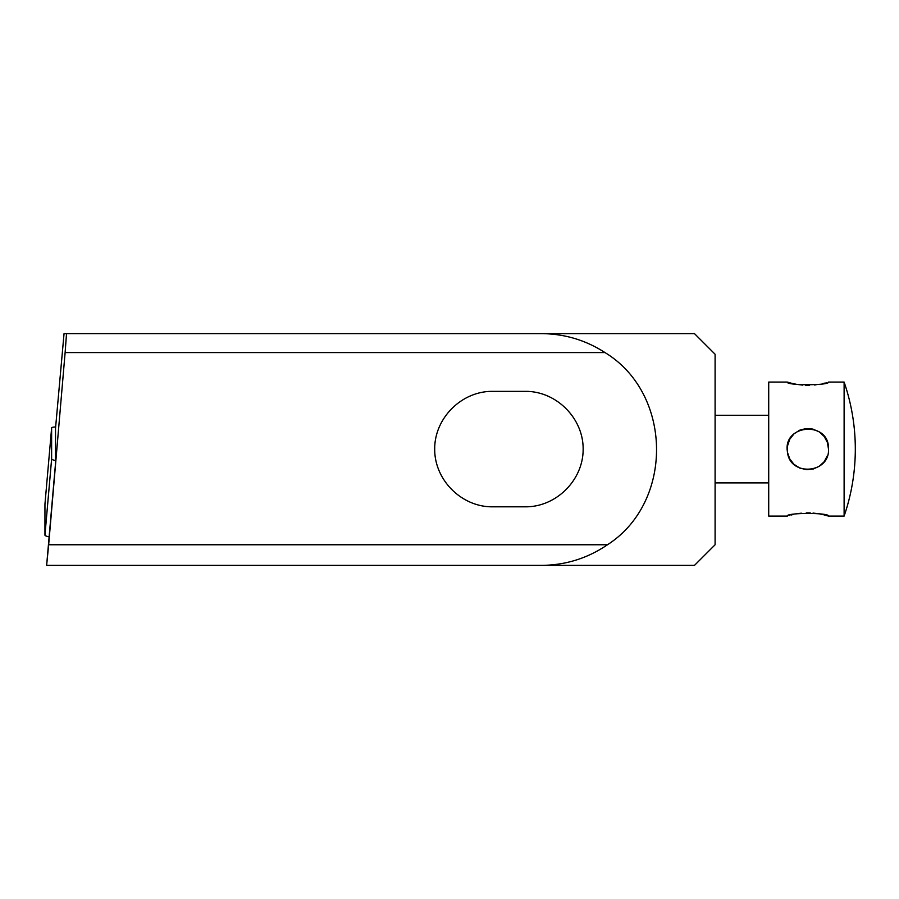 <?xml version="1.0" encoding="UTF-8"?>
<svg xmlns="http://www.w3.org/2000/svg" width="899" height="899" viewBox="0 0 899 899"><rect width="100%" height="100%" fill="white"/><g stroke="black" fill="none" stroke-linecap="round" stroke-linejoin="round"><path stroke-width="1.35" d="M844.116 382.075L844.116 516.093A206.174 206.174 0 0 0 844.116 382.075L828.496 382.075C829.788 385.592 785.984 385.592 787.266 382.075L791.525 383.266M787.546 516.015L787.266 516.093C785.984 512.587 829.777 512.576 828.496 516.093L824.237 514.913M823.641 514.767L819.731 513.936M819.079 513.823L813.056 513.059M810.235 512.891L806.268 512.868M801.357 513.183L799.661 513.374M793.592 514.43L791.075 515.026M789.783 515.363L789.198 515.532M828.496 449.084L828.496 449.084C829.833 473.773 789.873 476.706 787.502 452.197C782.074 423.991 829.631 420.44 828.496 449.084L827.395 442.443L824.248 436.543L819.236 431.88L812.797 429.059L805.942 428.565L799.559 430.228L793.986 433.857L789.727 439.319L787.502 445.983L787.591 452.77L789.76 458.928M792.064 383.401L796.626 384.345M796.683 384.356L802.706 385.12M805.526 385.289L809.505 385.311M814.404 384.997L816.101 384.806M822.18 383.749L824.922 383.086M825.99 382.805L826.563 382.648M789.794 458.984L793.884 464.232M793.963 464.3L799.739 468.031M799.863 468.076L806.549 469.66M806.673 469.671L813.224 469.008M813.348 468.963L819.214 466.311M819.304 466.255L824.203 461.693M824.271 461.592L827.451 455.579M787.266 516.093L768.712 516.093L768.712 382.075L787.266 382.075M715.098 482.898L768.712 482.898M607.477 544.76C587.564 558.301 565.572 565.179 541.501 565.37L694.489 565.37L715.098 544.76L715.098 354.24L694.489 333.63L541.501 333.63C564.493 333.799 585.654 340.103 604.982 352.565L65.121 352.565L48.658 544.76L607.477 544.76C674.003 501.99 672.598 393.605 604.982 352.565M541.501 565.37L46.636 565.37L48.658 544.76M65.121 352.565L66.526 333.63L64.043 333.63L55.524 428.329L55.524 463.333L46.636 565.37M525.421 391.357C556.301 391.132 583.372 418.192 583.148 449.084C583.372 479.976 556.301 507.047 525.421 506.822L492.427 506.822C461.535 507.047 434.464 479.976 434.7 449.084C434.464 418.192 461.535 391.132 492.427 391.357L525.421 391.357M66.526 333.63L541.501 333.63M49.085 536.849A12.991 1.798 -175 0 1 44.95 535.175L44.95 504.159A12.991 1.798 -175 0 1 44.95 504.137A12.991 1.798 -175 0 1 44.95 504.114L51.625 427.902A12.991 1.798 -175 0 1 51.625 427.902A12.991 1.798 -175 0 1 55.648 426.958M55.524 460.569A12.991 1.798 -175 0 1 51.625 458.94L51.625 427.924L44.95 504.159M51.625 458.94L44.95 535.175M828.496 516.093L844.116 516.093M715.098 415.271L768.712 415.271"/></g></svg>

